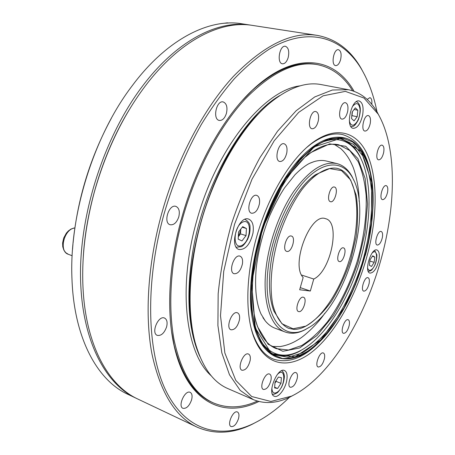 <?xml version="1.0" encoding="UTF-8"?>
<svg xmlns="http://www.w3.org/2000/svg" width="455" height="455" viewBox="0 0 455 455"><rect width="100%" height="100%" fill="white"/><g stroke="black" fill="none" stroke-linecap="round" stroke-linejoin="round"><path stroke-width="0.68" d="M281.4 377.673L280.974 383.366L277.595 388.473L274.604 387.91L275.019 382.177L278.437 377.047L281.4 377.673M276.191 380.414L276.122 381.364L280.974 383.366M274.649 387.245L277.595 388.473M276.122 381.364L274.951 383.121M275.838 380.943L274.957 383.025M83.111 259.885C85.529 209.55 102.898 152.943 129.135 109.917C102.898 152.943 85.529 209.55 83.111 259.885M73.079 242.987C77.487 198.852 90.244 157.282 111.35 118.277M344.213 308.149C368.903 263.815 379.959 201.872 368.01 164.938C364.171 155.064 359.035 147.397 352.602 141.949L341.398 137.643L328.373 139.008L314.143 146.385L299.498 159.75L285.308 178.633C271.783 200.809 261.062 228.091 254.982 256.068C251.837 274.536 250.637 291.74 251.376 307.677L255.033 328.339L261.852 344.031L271.248 354.132L282.521 358.512C290.722 358.676 299.197 356.191 307.927 351.044C320.98 341.688 333.43 326.781 344.213 308.149M339.72 138.61C348.49 140.896 355.366 147.067 360.343 157.129M300.994 350.504C291.228 356.037 282.077 357.294 273.535 354.263M136.779 398.534L127.832 394.303C97.74 380.608 74.102 338.901 71.981 279.256C69.006 216.404 93.07 138.001 130.79 87.633L134.623 82.554C169.152 37.816 210.13 18.45 241.565 23.728L251.342 25.241M135.772 398.068C104.44 383.502 80.654 338.059 80.501 273.768C80.347 209.613 105.987 133.315 143.729 84.516C178.258 39.386 219.065 19.821 250.25 25.065M382.325 237.686C382.928 234.2 382.547 232.124 381.188 231.464C377.724 230.116 373.583 244.375 377.235 245.057C379.368 244.972 381.068 242.515 382.325 237.686M369.102 283.539C369.67 280.28 369.318 278.329 368.038 277.692C364.637 276.236 360.15 290.358 363.767 291.154C365.996 291.075 367.776 288.538 369.102 283.539M349.224 325.353C349.764 322.248 349.412 320.371 348.172 319.734C344.714 318.13 339.794 332.406 343.491 333.344C345.891 333.282 347.802 330.614 349.224 325.353M324.455 358.529C324.978 355.491 324.608 353.643 323.357 352.989C319.723 351.186 314.286 365.883 318.187 366.997C320.838 366.958 322.925 364.137 324.455 358.529M297.251 378.276C297.758 375.221 297.354 373.345 296.04 372.645C292.104 370.615 286.104 385.954 290.336 387.273C293.299 387.279 295.602 384.282 297.251 378.276M271.021 379.988C271.521 376.814 271.055 374.84 269.622 374.078C265.259 371.809 258.741 387.944 263.422 389.469C266.732 389.543 269.263 386.38 271.021 379.988M250.165 360.434C250.682 357.021 250.125 354.894 248.498 354.047C243.618 351.584 236.782 368.573 241.997 370.256C245.626 370.404 248.35 367.128 250.165 360.434M239.455 319.859C239.99 316.094 239.319 313.745 237.436 312.812C232.016 310.27 225.253 328.061 230.998 329.79C234.831 329.983 237.646 326.673 239.455 319.859M242.413 263.974C242.987 259.771 242.191 257.172 240.024 256.165C234.183 253.725 227.961 272.135 234.097 273.734C237.925 273.921 240.701 270.668 242.413 263.974M259.401 203.868C260.021 199.244 259.134 196.418 256.751 195.383C250.762 193.199 245.393 211.916 251.626 213.241C255.238 213.367 257.831 210.244 259.401 203.868M286.815 152.658C287.475 147.744 286.576 144.781 284.125 143.769C278.318 141.909 273.791 160.513 279.785 161.514C283.038 161.553 285.382 158.602 286.815 152.658M318.375 120.438C319.063 115.473 318.227 112.51 315.872 111.543C310.503 109.968 306.545 128.026 312.079 128.765C314.957 128.737 317.055 125.967 318.375 120.438M347.7 111.276C348.399 106.476 347.677 103.626 345.527 102.728C340.681 101.334 337.001 118.55 341.995 119.136C344.549 119.074 346.448 116.452 347.7 111.276M370.216 123.572C370.91 119.074 370.307 116.417 368.396 115.593C364.057 114.296 360.428 130.562 364.921 131.091C367.248 131.012 369.011 128.503 370.216 123.572M383.662 152.522C384.333 148.387 383.827 145.936 382.149 145.185C378.219 143.916 374.505 159.295 378.6 159.841C380.778 159.75 382.467 157.311 383.662 152.522M387.524 192.38C388.166 188.592 387.734 186.345 386.238 185.646C382.604 184.366 378.714 199.057 382.524 199.648C384.646 199.563 386.312 197.14 387.524 192.38M386.414 236.918C396.151 189.468 394.349 141.869 378.133 114.063L363.972 98.024L345.345 91.375L323.107 95.817L298.719 112.351L274.206 140.76L252.002 179.225L234.535 224.309L223.706 271.436L220.504 315.73L224.861 353L235.775 380.369L251.689 396.521L270.844 401.464L291.564 396.134C333.816 375.745 372.708 305.402 386.414 236.918M370.905 239.836C362.322 282.248 341.54 324.967 316.959 347.728C292.531 370.319 265.168 368.999 253.276 335.591C244.733 311.22 246.172 270.833 258.201 231.572C270.264 192.329 291.735 158.09 312.477 142.699C335.375 125.842 355.52 131.364 366.002 151.697C376.439 172.297 377.69 205.683 370.905 239.836M286.752 380.408C287.617 375.079 286.877 371.786 284.523 370.529C277.465 366.838 266.693 393.797 274.297 396.242C278.21 398.233 285.296 389.105 286.752 380.408M252.986 233.108C254.021 225.509 252.559 220.829 248.618 219.071C238.431 215.084 228.461 246.991 239.102 249.516C245.541 249.801 250.17 244.329 252.986 233.108M362.612 115.2C363.818 107.204 362.675 102.466 359.183 100.976C351.334 98.707 345.123 127.417 353.211 128.333C357.38 128.208 360.514 123.828 362.612 115.2M378.844 260.317C379.851 254.538 379.225 251.097 376.962 249.983C371.121 247.583 363.738 271.868 369.932 273.114C373.663 272.972 376.638 268.706 378.844 260.317M192.374 329.5C179.025 266.471 212.229 158.272 258.639 113.579M348.331 89.703L321.287 84.602C305.316 81.468 287.543 88.139 267.967 104.616C242.452 126.877 217.518 168.191 203.209 214.697C188.962 261.227 186.431 309.411 195.064 342.154C202.031 366.775 213.003 382.268 227.978 388.633L253.225 399.581L240.183 390.362L229.474 374.744L221.835 352.921L217.911 325.524L218.167 293.697C220.453 270.753 224.952 247.327 231.652 223.428C239.512 199.881 248.93 177.968 259.907 157.686L277.55 131.199L296.165 110.724L314.735 96.938L332.36 90.016L348.331 89.703C360.405 92.291 370.046 99.804 377.24 112.237L380.369 118.175M295.722 393.985L289.801 397.141C276.868 403.397 264.679 404.211 253.225 399.581M372.162 183.831C369.215 156.173 359.353 139.759 342.575 134.583C333.111 132.468 322.549 135.635 310.89 144.093L306.38 147.727M251.046 328.01L252.747 333.555C257.655 347.091 264.617 355.639 273.643 359.2C290.432 364.324 307.802 356.271 325.757 335.028M357.829 110.235L357.186 116.719L354.058 120.882L351.533 118.567L352.164 112.015L355.327 107.846L357.829 110.235L354.087 109.479M352.386 111.725L352.005 115.65L357.186 116.719M352.005 115.65L351.783 115.945M352.363 111.754L351.92 114.558M267.915 270.23C262.745 317.55 283.34 342.535 306.659 328.772C344.452 310.111 373.657 214.948 352.841 178.292C343.878 161.161 325.484 159.75 306.63 178.815C287.805 197.766 271.299 236.225 267.915 270.23M270.162 269.275C268.541 286.28 269.769 300.198 273.847 311.038L281.975 323.772L293.043 328.783L305.788 326.138C314.701 320.843 323.249 312.596 331.439 301.392C339.111 288.936 345.521 275.121 350.68 259.959L356.066 237.01C358.051 221.767 358.091 207.85 356.202 195.269L350.646 179.987L341.574 170.648L329.602 168.589L315.73 174.566C294.868 188.302 273.631 231.447 270.162 269.275M262.12 342.962C269.531 352.625 278.545 356.538 289.164 354.695C316.202 349.616 345.351 308.899 359.507 262.666C373.726 216.449 372.435 166.393 352.898 147.022C345.14 139.537 335.489 137.717 323.932 141.562M253.128 275.093C251.274 295.892 252.735 313.086 257.524 326.673L268.183 344.287L282.851 351.288L299.691 347.956L316.976 335.523L333.225 315.759C343.161 299.629 351.453 281.787 358.102 262.234L365.046 232.63L367.532 203.971L365.166 178.491L357.835 158.505L345.76 146.3L329.693 143.865L310.987 152.47C284.256 170.944 257.246 226.67 253.128 275.093M273.432 354.206C277.726 355.685 282.254 356.02 287.003 355.201L290.028 354.536M353.524 147.636L351.391 145.39C347.921 142.045 343.991 139.782 339.601 138.604M255.608 320.394L257.257 325.666C261.744 337.803 268.097 345.464 276.31 348.649L288.533 350.037L301.637 345.555C310.555 339.908 319.183 331.968 327.532 321.725C339.794 304.679 349.628 284.739 357.044 261.909C363.71 238.852 366.753 216.83 366.167 195.838C365.001 182.677 362.316 171.262 358.102 161.582L349.764 150.525L338.867 144.815C330.284 142.842 320.729 145.623 310.202 153.153L305.879 156.594M272.01 346.454L280.138 346.568L283.812 345.851M343.508 151.339L340.869 148.688L334.078 144.218M262.922 317.613L265.299 320.94C268.177 324.438 271.436 326.866 275.07 328.22L285.211 332.019C291.45 334.22 298.167 333.413 305.379 329.579L308.899 327.486M353.979 180.618L352.233 176.904C348.416 169.692 343.309 165.25 336.905 163.578L326.383 161.03C322.612 160.114 318.557 160.296 314.212 161.576L310.373 162.998M336.905 163.578C323.568 160.905 309.207 170.147 293.833 191.31C279.541 212.184 268.604 242.873 265.845 270.179C262.416 302.842 271.026 327.156 285.211 332.019M272.261 306.192L273.847 311.038M315.73 174.566L311.698 177.695M303.161 277.499L299.663 289.761L310.333 291.029L313.762 279.046C331.035 271.1 340.914 221.847 325.552 218.69C310.537 212.223 290.341 264.782 303.161 277.499M300.272 287.628L310.333 291.029M301.58 275.042L313.762 279.046M339.703 169.141C358.091 176.858 361.691 217.422 350.31 256.603C339.146 295.847 314.212 329.869 293.919 329.38L288.675 328.356C281.292 325.029 275.997 317.067 272.778 304.463C269.297 286.866 271.288 262.228 278.477 237.8C284.489 219.27 292.184 203.374 301.557 190.105C313.978 173.873 327.122 166.337 337.451 168.413L339.703 169.141M339.436 261.602C343.241 262.683 347.353 248.697 343.474 247.878C339.726 246.371 335.341 260.726 339.293 261.568L339.436 261.602M330.41 201.684L330.484 201.707C334.761 203.22 338.907 187.858 334.436 187.045C330.228 185.549 326.064 200.7 330.41 201.684M286.923 251.422C291.689 252.724 296.268 237.135 291.433 236.06C286.735 234.2 281.781 250.25 286.707 251.365L286.923 251.422M298.986 311.652C303.201 312.318 307.586 298.304 303.479 297.28C299.396 295.454 294.226 310.435 298.554 311.567L298.986 311.652M374.778 257.029L374.181 262.353L371.496 266.471L369.392 265.276L369.983 259.913L372.696 255.784L374.778 257.029L372.355 256.301M369.858 261.039L374.181 262.353M246.428 228.512L246.041 235.61L241.952 240.923L238.192 239.154L238.556 231.982L242.703 226.653L246.428 228.512L242.253 227.233M240.786 229.121L240.536 233.893L246.041 235.61M240.536 233.893L238.318 236.759M240.712 229.218L240.718 230.361L238.318 236.748M72.965 244.221L72.538 249.408M377.024 111.873C373.828 95.834 368.755 81.775 361.81 69.7C343.263 37.913 309.423 25.218 268.956 49.339C257.399 56.96 245.825 66.805 234.24 78.869C222.774 92.16 211.808 107.357 201.343 124.46C186.01 151.629 173.605 181.357 164.13 213.645C144.104 285.552 147.34 356.242 167.611 394.058C188.04 432 221.466 438.847 253.162 423.702C265.692 417.605 277.772 408.812 289.42 397.323M238.465 418.748C239.358 415.216 239.029 412.975 237.482 412.02C233.29 409.671 226.567 424.919 231.094 426.574C233.989 426.909 236.446 424.299 238.465 418.748M191.583 399.894C192.55 396.004 192.09 393.49 190.207 392.364C185.105 389.548 177.461 406.252 182.938 408.311C186.442 408.823 189.32 406.014 191.583 399.894M166.593 326.912C167.673 322.356 166.985 319.404 164.539 318.056C158.323 315.025 150.719 333.162 157.299 335.38C161.207 335.989 164.3 333.168 166.593 326.912M178.798 216.825C180.004 211.382 179.048 207.907 175.937 206.399C168.936 203.721 162.862 222.927 170.136 224.742C173.884 225.231 176.773 222.592 178.798 216.825M226.425 113.369C227.699 107.261 226.636 103.456 223.234 101.943C216.421 99.981 212.303 119.346 219.276 120.433C222.393 120.683 224.776 118.328 226.425 113.369M288.186 57.546C289.454 51.421 288.538 47.667 285.427 46.285C279.558 44.863 276.452 63.222 282.43 63.797C284.881 63.893 286.804 61.812 288.186 57.546M340.528 59.918C341.733 54.327 341.062 50.932 338.509 49.714C333.686 48.526 330.717 65.201 335.653 65.611C337.667 65.662 339.288 63.763 340.528 59.918M371.775 104.349C372.19 100.515 371.57 98.286 369.909 97.649L367.134 99.412M258.867 401.492C224.201 418.816 187.244 403.062 174.333 346.721C166.314 312.608 168.572 264.594 181.835 217.484C196.486 164.471 224.412 115.752 253.367 89.203C295.659 49.805 335.09 57.495 354.07 91.284M317.192 35.371L252.44 25.4C221.642 20.242 181.431 39.335 147.124 83.589C123.914 113.682 106.351 149.729 94.424 191.737C84.954 226.863 81.223 260.203 83.237 291.769C86.808 347.654 109.382 386.016 137.774 399.018L196.969 427.091C175.425 417.013 160.416 392.631 151.953 353.939C144.633 315.412 147.744 263.889 161.849 213.031C177.018 158.749 204.011 108.296 233.369 76.434C264.025 45.056 291.968 31.367 317.192 35.371C335.921 38.897 350.583 49.913 361.173 68.415L365.052 75.689M259.208 420.562L251.922 424.407C232.772 433.786 214.453 434.679 196.969 427.091M171.529 331.217L174.129 345.294C181.778 375.585 194.484 394.616 212.246 402.396L213.344 402.891C194.399 394.4 181.295 373.327 174.032 339.686C167.753 306.243 170.562 261.642 182.791 217.689C195.929 170.87 219.162 127.309 244.528 99.719C271.038 72.476 295.255 60.765 317.175 64.587C331.962 67.579 343.775 76.309 352.608 90.784M317.175 64.587L315.986 64.377C296.916 60.856 275.719 69.484 252.394 90.272L242.35 100.464M199.768 356.305C188.632 331.428 186.061 298.042 192.055 256.148C202.276 187.056 242.413 116.833 279.797 95.539M211.296 375.858C186.044 353.865 177.262 288.618 196.742 220.715C216.722 147.215 264.588 89.783 300.311 85.819M257.376 401.088C241.941 408.112 227.267 408.715 213.344 402.891M271.863 388.07C272.147 392.807 273.973 394.161 277.328 392.136C285.945 386.232 285.95 365.251 277.22 374.63M285.467 178.986L314.16 146.868L341.296 138.144L361.367 151.731L371.621 182.25L371.496 222.87L361.793 266.869L344.105 307.916L320.775 339.913L295.067 356.868L271.453 353.671L255.329 327.97L251.632 282.925L262.501 228.518L285.467 178.986M365.399 255.272C375.807 216.83 375.921 176.665 363.59 154.29L363.539 154.2C349.429 126.149 314.291 131.87 284.984 178.28C260.425 216.375 246.115 275.531 251.604 314.126C256.984 352.926 278.983 366.696 301.995 354.724L302.092 354.678C317.556 346.198 331.576 330.739 344.151 308.302L355.673 284.221M341.261 138.798L353.62 144.4L362.8 155.911C367.447 166.149 370.427 178.32 371.741 192.425C372.446 214.953 369.21 238.625 362.032 263.439C354.053 288.009 343.451 309.423 330.233 327.68C321.236 338.617 311.937 347.017 302.348 352.887L288.288 357.266L274.917 354.968M228.529 22.983L224.793 23.211M349.338 120.535C350.014 124.124 351.448 125.637 353.649 125.062C357.766 122.429 359.911 117.236 360.087 109.473C358.978 102.796 356.401 101.852 352.358 106.641M367.595 267.767C368.18 270.168 369.352 270.879 371.115 269.9C377.531 266.226 378.708 246.365 372.042 253.134M241.713 245.49C251.035 241.309 252.388 217.945 242.947 222.012C233.335 226.044 232.186 250.131 241.713 245.49M74.853 227.949C64.041 228.859 58.502 251.427 68.347 254.299L72.152 255.733M272.403 394.132C273.262 394.622 274.786 394.212 276.97 392.904C277.465 392.915 278.909 391.169 281.292 387.666C284.227 382.393 284.58 375.767 284.29 375.699C284.068 373.327 283.22 371.661 281.736 370.7M363.545 154.194L362.197 151.248M302.001 354.729L299.231 356.413M363.596 154.285C391.88 203.618 353.182 329.716 302.092 354.678M275.264 355.133C260.243 348.456 250.028 323.38 251.501 287.651C252.974 251.99 266.493 208.902 285.484 179.207C305.606 149.655 324.324 136.204 341.642 138.86M378.133 114.063L377.24 112.237M291.564 396.134L289.801 397.141M252.747 333.555L253.276 335.591M310.89 144.093L312.477 142.699M227.437 22.813L224.292 23.25M350.953 126.621L352.762 126.353C354.092 126.45 355.986 124.215 358.443 119.648C360.15 114.233 360.684 110.019 360.047 107.01C359.49 104.218 358.267 102.438 356.384 101.67M352.898 147.022L351.391 145.39M289.164 354.695L287.003 355.201M257.257 325.666L257.524 326.673M310.202 153.153L310.987 152.47M265.299 320.94L261.096 314.143C256.256 303.616 254.612 288.487 256.159 268.746C258.178 251.063 262.637 233.489 269.548 216.023C274.678 204.619 279.671 195.246 284.523 187.892L295.022 174.72C302.655 166.979 308.769 163.629 309.701 163.317L314.212 161.576M280.138 346.568C286.457 345.544 292.48 343.224 298.218 339.618C302.859 337.263 316.748 325.388 324.836 313.188M359.149 201.394C359.279 186.931 354.604 169.556 352.011 164.738C349.275 158.465 345.561 153.119 340.869 148.688M352.841 178.292L352.233 176.904M306.659 328.772L305.379 329.579M368.288 271.436L370.66 270.719C371.644 270.333 373.009 268.547 374.749 265.367C376.928 260.88 377.047 254.521 376.797 254.533L374.664 250.466M236.253 247.196L241.031 246.735C242.657 246.434 244.841 244.017 247.583 239.472C249.476 235.161 250.284 231.043 250.017 227.125C250.17 223.991 248.481 221.397 244.949 219.356M74.865 227.836L71.037 229.036L68.347 230.958L66.373 233.119L63.689 238.045L62.597 242.987L62.767 246.781L63.848 250.108L65.759 252.684L68.347 254.299M361.81 69.7L361.173 68.415M253.162 423.702L251.922 424.407M174.129 345.294L174.333 346.721M252.394 90.272L253.367 89.203"/></g></svg>
